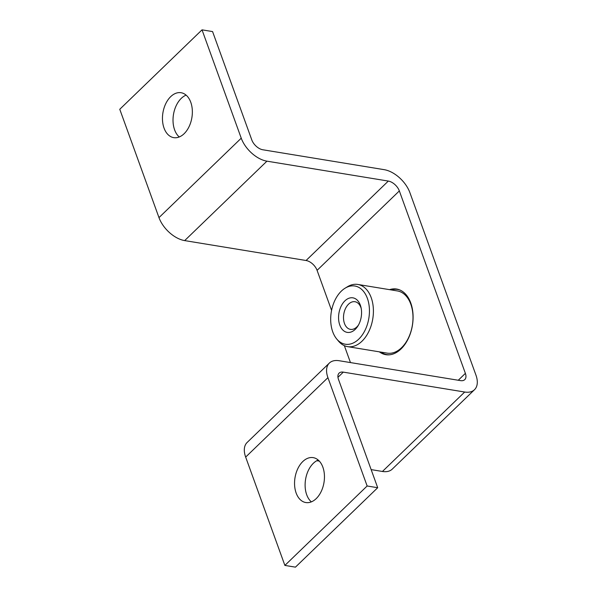 <?xml version="1.0" encoding="UTF-8"?>
<svg xmlns="http://www.w3.org/2000/svg" width="597" height="597" viewBox="0 0 597 597"><rect width="100%" height="100%" fill="white"/><g stroke="black" fill="none" stroke-linecap="round" stroke-linejoin="round"><path stroke-width="0.9" d="M379.356 351.842A33.26 21.47 -80.7 0 0 385.849 354.685A33.26 21.47 -80.7 0 0 401.035 348.947A33.26 21.47 -80.7 0 0 412.967 313.649A33.26 21.47 -80.7 0 0 396.617 289.038A33.26 21.47 -80.7 0 0 389.55 289.657M179.257 136.959A22.761 14.686 99.3 0 1 181.257 98.378A22.761 14.686 99.3 0 1 186.115 95.132M170.697 96.647A22.761 14.686 99.3 0 1 181.085 92.722A22.761 14.686 99.3 0 1 192.271 109.557A22.761 14.686 99.3 0 1 184.115 133.713A22.761 14.686 99.3 0 1 173.727 137.638A22.761 14.686 99.3 0 1 162.541 120.803A22.761 14.686 99.3 0 1 170.697 96.647M311.35 501.868A22.761 14.686 99.3 0 1 313.35 463.287A22.761 14.686 99.3 0 1 318.208 460.041M302.791 461.556A22.761 14.686 99.3 0 1 313.179 457.63A22.761 14.686 99.3 0 1 324.372 474.473A22.761 14.686 99.3 0 1 316.209 498.622A22.761 14.686 99.3 0 1 305.821 502.547A22.761 14.686 99.3 0 1 294.634 485.712A22.761 14.686 99.3 0 1 302.791 461.556M371.14 469.615L382.438 471.466A24.507 14.149 -134 0 0 392.236 469.138L474.496 389.707A24.507 14.149 46 0 1 464.69 392.028L343.305 372.132A10.5 6.067 46 0 0 339.103 373.125A10.5 6.067 46 0 0 338.484 379.386L377.7 487.719L367.14 485.988L327.925 377.655A24.507 14.149 46 0 1 329.372 363.051L247.113 442.489A24.507 14.149 -134 0 0 245.665 457.086L284.881 565.419L295.44 567.15L377.7 487.719M331.581 310.403L317.082 270.351L399.341 190.921L465.384 373.371A10.5 6.067 46 0 1 464.764 379.632A10.5 6.067 46 0 1 460.563 380.625L339.178 360.73A24.507 14.149 46 0 0 329.372 363.051M316.806 460.705L319.32 461.115M202.025 29.85L241.24 138.183A24.507 14.149 46 0 0 266.934 161.168L388.326 181.07L306.067 260.501L184.674 240.598A24.507 14.149 -134 0 1 158.981 217.614L119.766 109.281L202.025 29.85L212.577 31.581L251.792 139.914A10.5 6.067 46 0 0 262.807 149.765L384.199 169.667A24.507 14.149 46 0 1 409.893 192.652L475.943 375.103A24.507 14.149 46 0 1 474.496 389.707M350.469 362.58L344.342 345.663M399.341 190.921A10.5 6.067 46 0 0 388.326 181.07M306.067 260.501A10.5 6.067 -134 0 1 317.082 270.351M284.881 565.419L367.14 485.988M336.738 339.014L338.462 341.081A31.507 20.335 -80.7 0 0 347.611 346.641L387.192 353.133A31.507 20.335 -80.7 0 0 400.594 348.596A31.507 20.335 -80.7 0 0 412.93 315.052A31.507 20.335 -80.7 0 0 397.386 290.94L357.804 284.448A31.507 20.335 -80.7 0 0 347.364 286.799L345.066 288.209A29.492 19.037 -80.7 0 0 342.29 290.254A29.492 19.037 -80.7 0 0 336.738 339.014A29.492 19.037 -80.7 0 0 357.842 339.969A29.492 19.037 -80.7 0 0 368.356 301.597A29.492 19.037 -80.7 0 0 345.066 288.209M347.611 346.641A31.507 20.335 -80.7 0 0 361.013 342.103A31.507 20.335 -80.7 0 0 373.341 308.559A31.507 20.335 -80.7 0 0 357.804 284.448M345.454 300.358A17.507 11.298 -80.7 0 0 339.529 324.283A17.507 11.298 -80.7 0 0 354.678 329.865A17.507 11.298 -80.7 0 0 357.976 325.895A17.507 11.298 -80.7 0 0 361.006 307.418A17.507 11.298 -80.7 0 0 345.454 300.358M361.215 308.477A14.007 9.037 -80.7 0 0 354.969 301.724A14.007 9.037 -80.7 0 0 349.014 303.739A14.007 9.037 -80.7 0 0 343.529 318.649A14.007 9.037 -80.7 0 0 350.439 329.365A14.007 9.037 -80.7 0 0 356.394 327.35A14.007 9.037 -80.7 0 0 358.513 324.962M337.962 377.289L343.305 372.132M464.69 392.028L382.438 471.466M266.934 161.168L184.674 240.598M465.384 373.371L458.265 380.252M241.24 138.183L158.981 217.614M245.665 457.086L327.925 377.655M400.124 290.105A33.022 21.313 -80.7 0 0 391.102 289.911M380.901 352.096A33.022 21.313 -80.7 0 0 389.52 354.797"/></g></svg>
